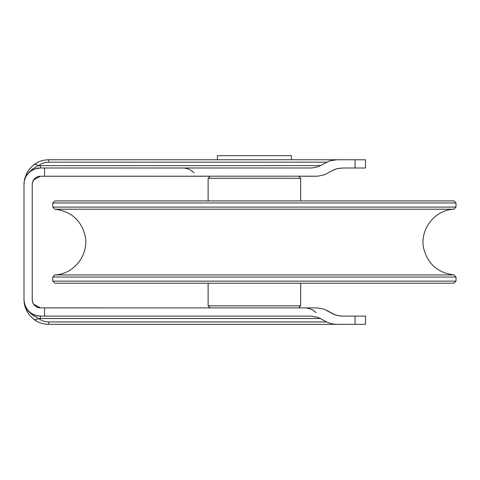 <?xml version="1.0" encoding="UTF-8"?>
<svg xmlns="http://www.w3.org/2000/svg" width="480" height="480" viewBox="0 0 480 480"><rect width="100%" height="100%" fill="white"/><g stroke="black" fill="none" stroke-linecap="round" stroke-linejoin="round"><path stroke-width="0.72" d="M32.226 299.718L32.226 184.458A8.226 8.226 0 0 1 40.458 176.226L44.574 176.226L44.574 168L311.154 167.988L315.132 167.538L318.732 166.482L329.832 160.8L336.846 159.774L48.684 159.774C43.044 159.828 37.986 161.568 33.504 164.994L29.016 169.554L26.514 173.598L24.396 180.054L24 184.458A16.458 16.458 0 0 1 40.458 168L44.574 168M355.068 168L365.484 168L365.484 159.774L355.068 159.774L355.068 168L342.036 168.012L337.302 168.624L333.81 169.794L324.732 174.708L317.97 176.178L44.574 176.226L210.174 176.226L208.116 178.284L300.684 178.284L300.684 200.916M355.068 324.342L365.484 324.342L365.484 316.116L355.068 316.116L355.068 324.342L336.03 324.33L332.058 323.88L327.81 322.548L318.054 317.376L311.154 316.128L44.574 316.116L44.574 307.884L317.16 307.896L324.06 309.144L333.81 314.322L338.064 315.654L342.036 316.104L355.068 316.116M326.598 321.93L48.684 321.93L48.684 324.342C43.044 324.282 37.986 322.542 33.504 319.122C37.986 322.542 43.044 324.282 48.684 324.342L336.846 324.342M336.846 159.774L355.068 159.774M342.846 316.116L338.838 315.792L335.136 314.856L326.598 310.296M33.984 316.008L38.562 318.45L40.458 318.522L320.592 318.522M44.574 316.116L40.458 316.116A16.458 16.458 0 0 1 24 299.658L24 184.386M44.574 307.884L40.458 307.884L33.588 304.182L32.616 302.136L32.232 299.832M32.226 299.658A8.226 8.226 0 0 0 40.458 307.884C35.394 307.32 32.646 304.578 32.226 299.658L32.226 299.688M332.598 170.412L337.302 168.624L342.846 168M300.684 178.284L298.626 176.226L316.344 176.226M24 184.458L24 184.458C24.054 176.55 28.908 170.286 38.562 165.66A8.226 4.308 -128 0 0 33.504 164.994C37.986 161.568 43.044 159.828 48.684 159.774L48.684 162.18L326.598 162.18M24.12 182.016L24.018 183.51M24.576 179.16L24.882 177.93M28.89 169.722L26.514 173.598M40.458 176.226L33.588 179.934L32.616 181.974L32.232 184.284M32.604 182.022L34.338 178.962L32.796 181.482M40.458 318.522L40.458 316.116C30.756 315.204 25.272 309.912 24.012 300.246L24.036 300.738M27.492 312.306L25.038 306.708M24.582 304.986L24 299.658L24.396 304.056L26.514 310.518L29.016 314.562L33.504 319.122A8.226 4.308 -52 0 0 38.562 318.45C28.908 313.83 24.054 307.56 24 299.658L24 299.742M320.592 165.588L38.562 165.66A8.226 4.308 52 0 0 33.504 164.994M298.626 307.884L300.684 305.826L208.116 305.826L208.116 283.2M291.426 159.774L291.426 155.658L217.374 155.658L217.374 159.774M52.8 277.026L456 277.026L453.948 274.908L54.852 274.908L52.8 277.026L52.8 281.142L456 281.142L456 277.026M52.8 281.142L54.858 283.2L453.942 283.2L456 281.142M52.8 202.974L456 202.974L453.942 200.916L54.858 200.916L52.8 202.974L52.8 207.084L456 207.084L456 202.974M54.852 274.908C74.262 274.308 89.652 254.01 84.984 235.158C80.724 219.792 70.686 211.14 54.852 209.208L453.948 209.208L456 207.084M48.684 321.93C44.928 321.894 41.55 320.736 38.562 318.45M38.562 165.66C41.55 163.38 44.928 162.222 48.684 162.18M40.458 165.588L40.458 168L35.466 168.786L31.59 170.598M316.116 312.708C312.876 309.558 308.994 307.95 304.476 307.884M194.1 172.818C190.854 169.674 186.978 168.066 182.46 168M24.528 179.376L24.396 180.054M33.588 304.182L32.616 302.136M32.616 181.974L33.588 179.934M25.332 307.632L25.008 306.624M24.588 304.998L24.144 302.406M24.018 300.552L24.126 302.136M24.396 304.056L25.356 307.704M26.514 310.518L29.016 314.562M24.03 183.204L24.06 182.79M27.6 171.63L29.01 169.566M208.116 178.284L208.116 200.916M210.174 307.884L208.116 305.826M300.684 305.826L300.684 283.2M54.852 209.208L52.8 207.084M453.948 274.908C437.904 272.916 427.824 264.108 423.714 248.472C419.388 229.74 434.718 209.814 453.948 209.208"/></g></svg>
